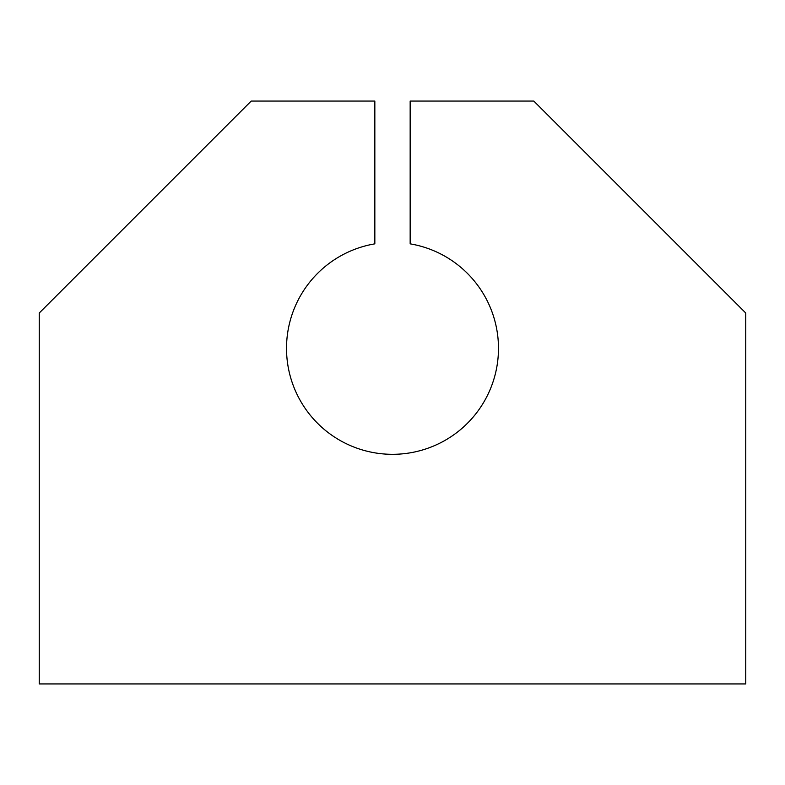 <?xml version="1.0" encoding="UTF-8"?>
<svg xmlns="http://www.w3.org/2000/svg" width="785" height="785" viewBox="0 0 785 785"><rect width="100%" height="100%" fill="white"/><g stroke="black" fill="none" stroke-linecap="round" stroke-linejoin="round"><path stroke-width="1.18" d="M374.837 452.837A105.975 105.975 0 0 0 496.993 366.006A105.975 105.975 0 0 0 410.162 243.85L410.162 101.069L533.8 101.069L745.75 313.019L745.75 683.931L39.25 683.931L39.25 313.019L251.2 101.069L374.837 101.069L374.837 243.85A105.975 105.975 0 0 0 374.837 452.837"/></g></svg>
